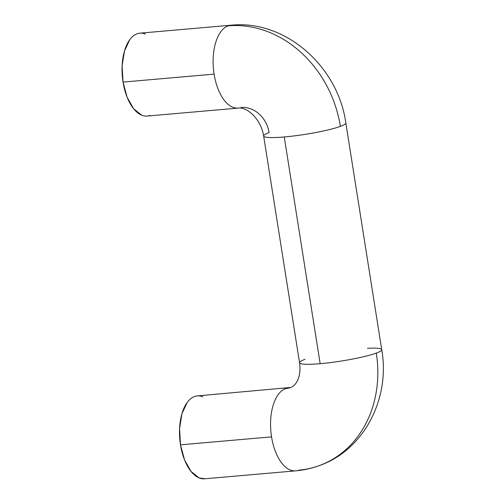 <?xml version="1.0" encoding="UTF-8"?>
<svg xmlns="http://www.w3.org/2000/svg" width="504" height="504" viewBox="0 0 504 504"><rect width="100%" height="100%" fill="white"/><g stroke="black" fill="none" stroke-linecap="round" stroke-linejoin="round"><path stroke-width="0.76" d="M367.473 348.289A41.605 4.87 171 0 1 381.736 349.681A41.605 4.87 171 0 1 376.28 353.102A110.943 94.494 70 0 1 320.582 465.129A110.943 94.494 70 0 1 298.494 470.219M288.597 387.948A41.605 21.25 85 0 0 285.566 388.597A27.733 23.625 -110 0 0 291.091 387.324A27.733 23.625 70 0 1 285.566 388.597A41.605 21.25 85 0 0 271.555 436.88L180.495 444.824A41.605 21.25 85 0 0 205.204 478.731M231.141 25.2A41.605 21.25 85 0 0 228.117 25.849A110.943 94.494 70 0 1 340.37 126.384A41.605 4.87 -9 0 0 345.826 122.963L381.736 349.7C390.411 398.229 364.209 450.053 319.271 465.62C311.636 468.399 303.761 470.144 295.653 470.856L204.593 478.8M299.704 362.174A41.605 4.87 -9 0 0 320.166 363.68L284.256 136.962A41.605 4.87 171 0 1 263.794 135.463A41.605 4.87 171 0 1 269.104 132.602A27.733 23.625 -110 0 0 241.044 107.472M296.264 470.78A41.605 21.25 -95 0 1 271.555 436.88A41.605 21.25 85 0 0 295.47 470.868M238.808 108.032A41.605 21.25 -95 0 1 214.099 74.132L123.039 82.076A41.605 21.25 85 0 0 147.754 115.983M149.984 115.416C147.269 116.405 144.49 116.323 141.655 115.17L133.61 108.744L127.071 97.127L123.039 82.076L122.126 65.892L124.469 51.03L129.711 39.759C131.891 36.773 134.341 34.789 137.056 33.8C139.772 32.804 142.55 32.892 145.385 34.045M202.841 396.793C200 395.64 197.228 395.552 194.512 396.547C191.791 397.536 189.347 399.521 187.167 402.507L181.919 413.778L179.582 428.639L180.495 444.824L184.527 459.875L191.06 471.492L199.105 477.918L204.939 478.769M139.287 33.233A41.605 21.25 85 0 0 123.039 82.076L214.099 74.132A41.605 21.25 -95 0 1 228.117 25.849A41.605 21.25 85 0 0 214.099 74.132A41.605 21.25 85 0 0 238.02 108.121M263.649 136.023A41.605 4.87 -9 0 0 284.256 136.962A41.605 4.87 -9 0 0 340.37 126.384A110.943 94.494 -110 0 0 228.117 25.849M345.681 123.524A41.605 4.87 171 0 1 340.37 126.384A41.605 4.87 171 0 1 284.256 136.962L320.166 363.68A41.605 4.87 -9 0 0 376.28 353.102A41.605 4.87 -9 0 0 381.591 350.242M320.582 465.129A110.943 94.494 -110 0 0 376.28 353.102A41.605 4.87 171 0 1 320.166 363.68A41.605 4.87 171 0 1 299.559 362.741A41.605 4.87 171 0 1 305.014 359.321M196.743 395.98A41.605 21.25 85 0 0 180.495 444.824L271.555 436.88A41.605 21.25 -95 0 1 285.566 388.597M197.354 395.911L290.764 387.45C295.653 385.856 301.6 377.414 299.559 362.716L263.649 135.998C260.833 118.66 246.821 106.722 238.197 108.108L147.137 116.052M139.904 33.163L230.964 25.213C285.478 19.436 338.146 66.685 345.832 122.982"/></g></svg>

